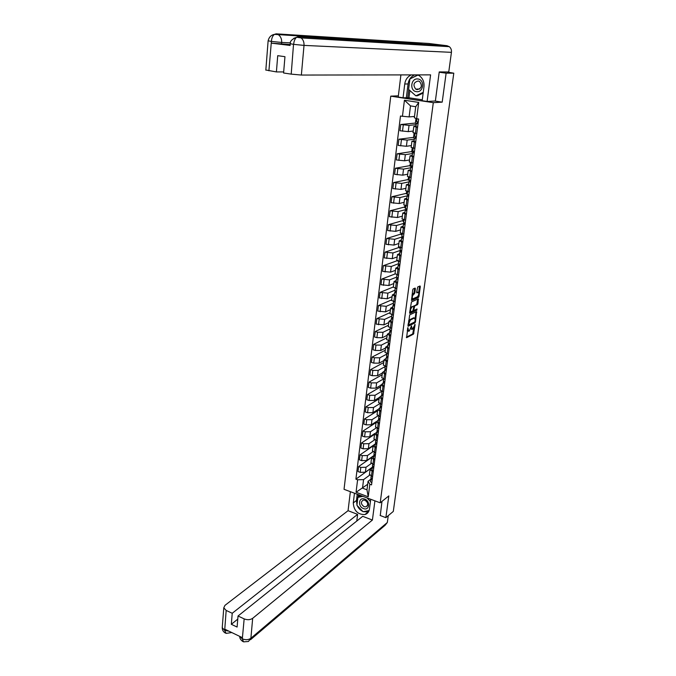 <?xml version="1.0" encoding="UTF-8"?>
<svg xmlns="http://www.w3.org/2000/svg" width="676" height="676" viewBox="0 0 676 676"><rect width="100%" height="100%" fill="white"/><g stroke="black" fill="none" stroke-linecap="round" stroke-linejoin="round"><path stroke-width="1.01" d="M407.873 327.657L406.597 337.696L413.467 334.138L415.123 324.565L412.225 329.465L411.447 325.866L409.36 330.927L408.684 331.265L407.873 327.657M415.394 288.745L415.123 288.069L413.18 288.905L412.681 289.911L411.608 300.49L418.486 297.406L418.968 296.418L420.303 286.641L420.05 285.965L417.743 286.954L416.678 292.167L416.931 292.843L418.089 292.336C419.171 293.291 418.959 294.77 417.481 296.772L412.926 298.8C411.853 297.829 412.064 296.325 413.568 294.313L414.827 292.978L415.394 288.745L414.616 288.289M433.308 102.667L442.197 102.144L446.126 73.169L453.79 73.185L393.305 511.419L385.861 517.655L388.81 495.914L380.191 502.817L433.308 102.667L390.762 96.153L344.033 489.314L380.191 502.817M409.69 314.881L408.135 326.271L415.005 322.866L415.495 321.869L416.568 311.611L409.69 314.881M409.614 312.785L411.43 301.952L418.3 298.843L417.979 303.659L417.489 304.656L414.734 305.932L413.873 309.701L414.118 310.352L417.007 308.991L416.847 310.14L409.884 313.436L409.614 312.785M398.367 95.831L390.762 96.153M446.126 73.169L439.206 72.222M453.79 73.185L446.709 71.96M380.106 515.467L385.861 517.655M369.459 474.358L372.586 476.808M371.192 463.559L366.003 467.268L360.807 467.395L360.198 472.347L365.378 472.211L372.315 467.192M360.198 472.347L357.993 471.544L358.601 466.601L371.783 457.314M373.22 471.84L370.051 469.735L372.256 467.623M360.807 467.395L358.601 466.601M370.955 462.621L374.098 465.029M373.067 445.932L360.046 454.855L359.429 459.832L361.652 460.618L366.848 460.508L373.794 455.624M374.741 460.018L371.555 457.948L373.76 455.886M372.814 451.813L367.482 455.523L362.268 455.632L360.046 454.855M372.468 450.782L375.628 453.148M374.563 434.305L361.508 443L360.883 448.027L363.113 448.796L368.335 448.703L375.29 443.946M376.279 448.087L373.067 446.059L375.273 444.048M374.47 439.958L368.969 443.676L363.739 443.769L361.508 443M373.989 438.842L377.174 441.158M376.059 422.593L362.978 431.043L362.353 436.113L364.592 436.873L369.84 436.797L374.783 433.51M377.825 436.054L374.597 434.06L376.802 432.116M376.152 428.001L370.473 431.727L365.226 431.795L362.978 431.043M375.526 426.793L378.729 429.066M377.563 410.788L364.465 418.985L363.832 424.097L366.088 424.849L371.344 424.79L376.169 421.68M379.388 423.92L376.135 421.968L378.349 420.066M377.876 415.934L371.994 419.678L366.722 419.728L364.465 418.985M377.073 414.641L380.301 416.872M379.084 398.874L365.961 406.817L365.327 411.98L367.592 412.715L372.873 412.673L377.69 409.673M380.968 411.676L377.698 409.766L379.904 407.924M379.642 403.758L373.524 407.518L368.226 407.552L365.961 406.817M378.636 402.389L381.881 404.569M380.613 386.866L367.474 394.547L366.831 399.753L369.104 400.479L374.411 400.454L379.253 397.539M382.557 399.33L379.261 397.454L381.475 395.671M381.45 391.463L375.062 395.257L369.755 395.266L367.474 394.547M380.208 390.027L383.478 392.156M382.16 374.757L368.995 382.168L368.352 387.416L370.634 388.134L375.966 388.134L380.808 385.312M384.162 386.875L380.841 385.033L383.055 383.309M383.3 379.059L376.625 382.886L371.285 382.878L368.995 382.168M381.796 377.554L385.092 379.633M383.714 362.539L370.532 369.679L369.882 374.977L372.18 375.679L377.529 375.695L382.379 372.975M385.776 374.301L382.439 372.51L384.652 370.845M384.965 368.428L385.21 366.544L378.197 370.406L372.839 370.38L370.532 369.679M383.402 364.972L386.714 367M385.286 350.219L372.087 357.08L371.428 362.429L373.735 363.122L379.109 363.156L383.968 360.536M387.407 361.618L384.053 359.869L386.266 358.263M386.799 354.097L379.777 357.815L374.403 357.773L372.087 357.08M385.024 352.272L388.354 354.249M386.866 337.789L373.651 344.371L372.991 349.762L375.307 350.447L380.698 350.498L385.565 347.988M389.055 348.824L385.675 347.118L387.897 345.58M388.413 341.549L381.374 345.115L375.983 345.047L373.651 344.371M386.655 339.47L390.01 341.388M388.463 325.249L375.231 331.553L374.563 336.994L376.895 337.654L382.303 337.738L387.179 335.321M390.72 335.913L387.323 334.257L389.537 332.778M390.035 328.882L382.988 332.296L377.571 332.212L375.231 331.553M388.303 326.542L391.683 328.418M390.077 312.599L376.828 318.616L376.152 324.1L383.926 324.852L388.81 322.553M392.393 322.891L388.97 321.269L391.193 319.858M391.674 316.115L384.619 319.368L376.828 318.616M389.967 313.503L393.364 315.32M391.708 299.848L378.433 305.56L377.749 311.095L385.565 311.856L390.449 309.667M394.083 309.743L390.644 308.171L392.857 306.82M393.322 303.228L386.258 306.321L378.433 305.56M391.641 300.347L395.071 302.104M393.347 286.97L380.056 292.387L379.363 297.972L387.213 298.741L392.114 296.663M395.79 296.477L392.325 294.956L394.547 293.671M394.987 290.224L387.914 293.156L380.056 292.387M393.331 287.072L396.787 288.77M395.054 273.966L381.695 279.095L380.994 284.74L388.877 285.509L393.778 283.54M397.513 283.092L394.024 281.613L396.246 280.405M396.668 277.109L389.587 279.872L381.695 279.095M395.037 273.67L398.519 275.318M397.108 260.733L383.343 265.685L382.641 271.372L390.559 272.158L395.468 270.307M399.254 269.589L395.747 268.161L397.961 267.012M397.758 261.046L398.679 261.435M398.384 263.758L391.277 266.471L383.343 265.685M396.761 260.15L400.268 261.73M399.398 247.323L385.007 252.148L384.306 257.894L392.257 258.68L397.175 256.948M401.012 255.95L397.471 254.573L399.693 253.5M399.508 247.365L399.423 247.974L400.378 248.202M400.319 250.433L392.976 252.942L385.007 252.148M398.502 246.503L402.034 248.024M401.214 233.98L386.689 238.493L385.979 244.281L393.964 245.084L398.891 243.47M402.778 242.185L399.22 240.859L401.443 239.862M401.274 233.55L401.13 234.631L402.085 234.851M402.457 236.837L394.7 239.296L386.689 238.493M400.26 232.73L403.809 234.192M402.93 220.553L388.387 224.702L387.669 230.55L395.697 231.361L400.623 229.865M404.569 228.302L400.986 227.026L403.209 226.097M403.057 219.607L402.854 221.17L403.809 221.382M404.375 223.198L396.432 225.514L388.387 224.702M402.034 218.83L405.608 220.232M404.662 207L390.103 210.785L389.376 216.692L397.437 217.503L402.372 216.143M406.377 214.284L402.769 213.058L404.992 212.205M404.856 205.529L404.594 207.583L405.558 207.785M405.769 209.594L398.181 211.605L390.103 210.785M403.817 204.794L407.425 206.129M406.411 193.328L391.835 196.741L391.1 202.699L399.195 203.527L404.138 202.293M408.194 200.13L404.561 198.964L406.783 198.178M406.665 191.325L406.344 193.868L407.315 194.071M408.389 194.865L407.104 195.863L399.947 197.569L391.835 196.741M405.625 190.632L409.25 191.908M408.177 179.537L393.576 182.562L392.84 188.579L400.978 189.415L405.921 188.308M410.036 185.841L406.377 184.734L408.6 184.024M408.498 176.985L408.11 180.036L409.242 180.255M408.87 181.886L401.73 183.407L393.576 182.562M407.451 176.335L411.101 177.543M409.952 165.612L395.342 168.256L394.598 174.323L402.769 175.168L407.721 174.197M411.887 171.425L408.211 170.369L410.433 169.744M410.349 162.502L409.901 166.068L411.946 166.457M410.678 167.783L403.53 169.101L395.342 168.256M409.284 161.902L412.968 163.043M411.752 151.568L397.125 153.807L396.364 159.942L404.578 160.795L409.538 159.95M413.763 156.866L410.053 155.86L412.275 155.319M412.225 147.883L411.701 151.973L413.34 152.277M412.504 153.536L405.346 154.669L397.125 153.807M411.143 147.334L414.853 148.399M413.56 137.38L398.916 139.231L398.156 145.416L406.403 146.278L411.371 145.577M415.655 142.163L411.921 141.225L414.143 140.76M414.109 133.13L413.518 137.752L414.633 137.946M414.346 139.163L407.18 140.093L398.916 139.231M413.019 132.623L416.754 133.62M415.394 123.074L400.733 124.502L399.964 130.747L408.253 131.626L413.213 131.059M417.565 127.325L413.805 126.446L416.027 126.066M415.985 118.427L415.351 123.395L416.348 123.564M416.205 124.654L409.039 125.381L400.733 124.502M369.603 475.194L363.57 479.622L362.505 488.157L366.983 489.813L368.074 481.261L370.761 479.259M367.685 484.278L356.058 492.263L357.604 479.791L363.57 479.622M368.074 481.261L369.823 484.253L368.217 496.792L356.058 492.263M402.44 116.373L404.434 100.217L418.714 102.422L416.636 118.689L414.337 117.768L415.74 106.715L410.501 105.895L409.115 116.914L400.471 116.052L355.906 479.166L357.604 479.791M369.823 484.253L371.546 484.886L418.638 119.018L416.636 118.689M442.197 102.144L434.896 101.037M409.115 116.914L414.498 116.458M371.293 468.029L355.906 479.166M371.259 468.35L371.31 467.919M368.217 496.792L366.983 489.813M415.74 106.715L418.714 102.422M410.501 105.895L404.434 100.217M407.214 330.632L408.16 331.122M410.721 328.688L411.709 329.33M406.344 337.197L412.69 333.919L413.856 327.928M415.157 318.396L416.036 311.864M407.873 325.798L414.641 321.987M408.549 324.463L408.743 324.902L414.751 321.928L415.25 320.052L414.489 317.999L410.298 320.035L408.549 324.463L408.067 324.328M408.498 321.083L409.504 319.824L413.619 317.821M413.492 306.515L416.703 304.454L417.776 299.079M413.298 310.149L413.932 310.292M409.597 312.98L416.399 309.278M411.845 307.267C410.349 309.278 410.129 310.766 411.185 311.729L412.842 310.952L413.712 307.183L413.459 306.524L411.05 307.065L410.256 308.011M409.825 311.214L410.729 311.611M412.85 306.38L411.05 307.065M411.997 294.998L414.025 292.776L414.599 288.542M411.557 298.31L412.461 298.682M417.785 292.235L417.329 292.116M416.661 292.412L417.295 292.133M418.672 292.59L419.534 286.193M411.338 300.051L417.692 297.203L418.224 295.927M372.053 478.785L372.222 479.597M371.158 478.262L370.778 479.115L372.155 480.146M370.456 481.625L371.808 482.833M370.963 477.67L372.315 478.87M356.97 504.854L356.455 500.502L353.278 502.927C353.878 510.726 357.739 514.605 364.863 514.571C367.457 513.802 368.986 511.969 369.451 509.053L370.718 499.277M353.278 502.927L354.469 493.21M350.362 491.68L348.055 510.693L357.612 514.36L232.223 613.276L226.173 610.428L224.677 630.438L224.897 629.229L242.329 637.637L242.304 638.938L244.163 618.886C247.391 620.129 250.23 619.934 252.672 618.32L250.889 638.271L387.323 522.489L388.252 515.653M356.776 521.044L357.612 514.36M237.766 619.123L231.327 624.303L237.099 627.058L238.028 616.005L362.699 516.312L372.408 520.047L252.672 618.32M374.918 500.848L372.408 520.047M348.055 510.693L224.964 605.358L223.781 607.834L226.173 610.428M387.323 522.489L385.075 525.303L250.517 639.716M238.028 616.005L244.163 618.886M231.327 624.303L232.223 613.276M380.267 515.526L381.982 501.381M357.258 505.597C358.474 508.293 360.342 510.253 362.868 511.478M363.291 511.656L368.462 511.926M356.455 500.502L357.232 494.24M363.46 511.631L369.113 510.557L363.08 511.698L356.92 505.242L357.891 497.375L362.911 496.361M358.373 494.671L358.052 497.266M359.404 495.06L359.243 496.353M228.936 631.181L224.804 630.37M231.784 632.55L226.08 633.378L224.677 630.446M243.58 641.854L242.304 638.947M422.263 44.21L446.988 45.715L449.295 46.669C450.96 48.064 451.669 49.956 451.433 52.339L448.754 71.969L439.239 71.926L435.369 101.003L427.114 101.468L422.17 100.707L423.962 86.807C424.376 82.092 422.88 78.433 419.458 75.83L417.692 74.884M411.304 74.901C407.62 76.557 405.431 79.599 404.738 84.01L403.048 97.783L398.223 97.04L400.902 74.909M427.114 101.468L430.595 74.867L301.361 75.053L291.212 74.132L283.59 72.991L284.959 56.691L277.726 55.677L276.399 71.918L265.837 70.008M409.867 90.533L408.963 97.775L403.048 97.783M408.963 97.775L422.289 99.811M446.988 45.715L428.66 43.467L403.741 41.895L405.98 42.816L407.265 44.185M293.764 38.338L298.327 36.673L422.762 44.236L403.741 41.895L276.129 33.842L274.414 34.392C272.707 35.718 271.71 38 271.406 41.228L268.913 70.803M290.165 44.557L271.355 43.146L290.089 45.436M276.399 71.918L283.683 71.943M414.608 74.892C410.949 76.54 408.769 79.565 408.067 83.951L404.738 84.01M406.369 97.631L408.067 83.951M417.903 74.977L410.07 78.864M408.743 89.536L407.712 97.834M290.241 43.712L293.519 44.346L293.367 46.078M296.654 37.239L301.175 37.924L298.327 36.673L296.629 37.256C294.973 38.625 293.992 40.932 293.688 44.16M363.477 508.572C369.426 511.09 370.727 501.102 364.685 499.082C358.728 496.623 357.494 506.544 363.477 508.572M364.136 506.713L365.902 506.856C368.581 504.879 368.259 502.665 364.964 500.215L363.24 500.071C360.536 502.031 360.832 504.245 364.136 506.713M357.891 497.375L359.488 496.167L361.364 495.787M366.958 497.874L370.431 501.491M416.374 91.649C423.43 93.034 425.162 79.717 417.979 78.999C410.907 77.706 409.267 90.914 416.374 91.649M417.117 89.646C421.697 88.412 422.542 85.708 419.644 81.551L418.216 80.993C413.611 82.286 412.782 84.999 415.74 89.131L417.117 89.646M423.151 93.094L417.489 95.738L415.841 95.806L408.6 89.409L409.901 78.948L418.03 75.028M423.252 92.342L415.841 95.806M373.575 467.048L373.735 467.877M372.679 466.541L372.282 467.403L373.667 468.409M371.952 469.938L373.313 471.13M372.468 465.941L373.828 467.124M375.112 455.21L375.256 456.055M374.208 454.72L373.794 455.59L375.188 456.579M373.465 458.151L374.834 459.317M373.98 454.12L375.357 455.278M376.667 443.27L376.785 444.132M375.746 442.788L375.324 443.667L376.726 444.639M374.994 446.261L376.371 447.402M375.51 442.197L376.895 443.329M378.23 431.22L378.34 432.108M377.309 430.756L376.862 431.651L378.273 432.598M376.532 434.262L377.918 435.386M377.056 430.164L378.442 431.28M379.811 419.069L379.895 419.973M378.881 418.621L378.416 419.526L379.836 420.455M378.078 422.17L379.473 423.269M378.611 418.038L380.005 419.128M381.408 406.817L381.475 407.738M380.47 406.386L379.988 407.29L381.416 408.203M379.642 409.969L381.044 411.042M380.174 405.794L381.585 406.859M383.022 394.454L383.064 395.392M382.067 394.032L381.568 394.953L383.005 395.849M381.222 397.657L382.633 398.705M381.763 393.449L383.182 394.497M384.652 381.982L384.669 382.937M383.689 381.577L383.165 382.506L384.61 383.376M382.81 385.235L384.238 386.266M383.351 380.994L384.788 382.016M386.3 369.4L386.283 370.372M385.32 369.011L384.771 369.949L386.224 370.803M384.416 372.713L385.852 373.71M384.948 368.572L386.402 369.426M387.956 356.7L387.914 357.697M386.976 356.328L386.393 357.283L387.863 358.111M386.038 360.071L387.483 361.052M386.587 355.753L388.041 356.717M389.638 343.89L389.562 344.904M388.641 343.535L388.032 344.498L389.511 345.309M387.669 347.32L389.131 348.275M388.227 342.96L389.689 343.907M391.336 330.97L390.821 331.713L391.218 332M390.331 330.623L389.689 331.603L391.176 332.389M389.317 334.459L390.787 335.38M389.883 330.057L391.353 330.97M393.026 317.957L392.494 318.7L392.9 318.979M392.029 317.602L391.353 318.582L392.849 319.351M390.981 321.472L392.46 322.368M391.556 317.036L393.035 317.923M394.716 304.859L394.184 305.569L394.59 305.839M393.753 304.454L393.035 305.459L394.539 306.194M392.663 308.374L394.15 309.245M393.238 303.896L394.725 304.758M396.415 291.635L395.891 292.319L396.297 292.581M395.502 291.195L394.733 292.201L396.254 292.928M394.353 295.159L395.857 295.995M394.936 290.638L396.44 291.466M398.13 278.301L397.606 278.951L398.02 279.196M397.268 277.811L396.449 278.833L397.978 279.526M396.068 281.816L397.572 282.627M396.651 277.261L398.164 278.064M399.862 264.84L399.339 265.457L399.753 265.693M399.051 264.299L398.181 265.338L399.719 266.006M397.792 268.355L399.313 269.141M398.688 261.35L398.367 263.86L399.905 264.527M401.612 251.261L401.088 251.835L401.51 252.072M400.86 250.669L399.922 251.717L401.468 252.368M399.533 254.776L401.062 255.528M400.124 250.128L401.662 250.872M403.378 237.546L402.862 238.096L403.276 238.315M402.702 236.913L401.688 237.977L403.242 238.594M401.29 241.062L402.837 241.788M401.89 236.38L403.437 237.09M405.161 223.714L404.645 224.221L405.068 224.432M404.561 223.029L403.462 224.102L405.034 224.702M403.065 227.229L404.62 227.913M403.673 222.497L405.228 223.173M406.96 209.746L406.445 210.219L406.868 210.422M406.462 209.011L405.262 210.101L406.842 210.667M404.856 213.261L406.42 213.92M405.465 208.487L407.036 209.129M408.769 195.651L408.262 196.091L408.693 196.277M407.104 195.863L408.659 196.513M406.656 199.158L408.236 199.792M407.282 194.342L408.862 194.958M410.602 181.421L410.095 181.819L410.526 182.005M410.366 180.585L408.895 181.7L410.501 182.216M408.481 184.928L410.079 185.528M409.107 180.061L410.704 180.653M412.453 167.056L411.946 167.42L412.385 167.589M412.385 166.169L410.746 167.293L412.36 167.783M410.324 170.563L411.929 171.129M410.957 165.654L412.563 166.203M414.32 152.556L413.813 152.877L414.253 153.038M412.816 151.103L414.439 151.618L412.605 152.759L414.236 153.215M412.183 156.063L413.796 156.587M416.205 137.921L415.698 138.2L416.146 138.352M416.306 137.101L414.489 138.073L416.129 138.504M414.058 141.419L415.689 141.918M414.701 136.417L416.332 136.898M418.106 123.142L417.607 123.387L418.055 123.522M418.199 122.424L416.391 123.252L418.038 123.657M415.951 126.64L417.599 127.096M416.602 121.587L418.25 122.035M401.443 139.67L400.674 145.864M399.634 154.272L398.874 160.406M397.843 168.738L397.091 174.814M396.068 183.061L395.316 189.086M394.302 197.257L393.567 203.222M392.562 211.318L391.826 217.224M390.838 225.243L390.111 231.099M389.123 239.05L388.404 244.847M387.424 252.723L386.714 258.469M385.743 266.276L385.041 271.972M384.078 279.703L383.385 285.348M382.43 293.004L381.737 298.598M380.799 306.194L380.106 311.737M379.177 319.258L378.492 324.75M377.571 332.212L376.895 337.654M375.983 345.047L375.307 350.447M374.403 357.773L373.735 363.122M372.839 370.38L372.18 375.679M371.285 382.878L370.634 388.134M369.755 395.266L369.104 400.479M368.226 407.552L367.592 412.715M366.722 419.728L366.088 424.849M365.226 431.795L364.592 436.873M363.739 443.769L363.113 448.796M362.268 455.632L361.652 460.618M403.276 124.933L402.499 131.186M409.039 125.381L408.253 131.626M407.18 140.093L406.403 146.278M414.312 141.926L413.509 148.162M405.346 154.669L404.578 160.795M412.428 156.621L411.633 162.789M403.53 169.101L402.769 175.168M410.56 171.172L409.774 177.281M401.73 183.407L400.978 189.415M408.71 185.579L407.941 191.638M399.947 197.569L399.195 203.527M406.884 199.859L406.115 205.859M398.181 211.605L397.437 217.503M405.068 214.005L404.307 219.945M396.432 225.514L395.697 231.361M403.268 228.015L402.516 233.896M394.7 239.296L393.964 245.084M401.493 241.89L400.741 247.729M392.976 252.942L392.257 258.68M399.727 255.646L398.984 261.426M391.277 266.471L390.559 272.158M397.978 269.268L397.243 274.997M389.587 279.872L388.877 285.509M396.246 282.771L395.519 288.449M387.914 293.156L387.213 298.741M394.53 296.156L393.812 301.775M386.258 306.321L385.565 311.856M392.832 309.405L392.114 314.982M384.619 319.368L383.926 324.852M391.142 322.545L390.441 328.071M382.988 332.296L382.303 337.738M389.477 335.566L388.776 341.042M381.374 345.115L380.698 350.498M387.821 348.47L387.128 353.894M379.777 357.815L379.109 363.156M386.182 361.254L385.489 366.637M378.197 370.406L377.529 375.695M384.551 373.929L383.867 379.261M376.625 382.886L375.966 388.134M382.946 386.495L382.27 391.776M375.062 395.257L374.411 400.454M381.349 398.95L380.673 404.18M373.524 407.518L372.873 412.673M379.76 411.287L379.101 416.475M371.994 419.678L371.344 424.79M378.197 423.522L377.529 428.668M370.473 431.727L369.84 436.797M376.633 435.657L375.983 440.752M368.969 443.676L368.335 448.703M375.095 447.681L374.445 452.734M367.482 455.523L366.848 460.508M373.566 459.604L372.924 464.615M366.003 467.268L365.378 472.211M372.053 471.417L371.411 476.394M416.213 127.096L415.41 133.392M407.425 329.085L407.907 329.22M411.194 326.195L411.616 326.314M410.991 327.302L411.464 327.438M414.701 324.446L415.123 324.565M413.171 332.922L413.949 333.141M412.69 333.919L413.467 334.138M407.628 327.978L408.059 328.097M416.019 312.05L416.805 312.261M414.937 321.717L415.495 321.869M414.227 322.655L415.005 322.866M408.017 324.7L408.591 324.86L408.008 324.717M409.504 319.824L410.298 320.035M408.228 323.136L408.71 323.272M417.76 299.307L418.545 299.51M417.193 303.456L417.979 303.659M416.703 304.454L417.489 304.656M413.949 305.721L414.734 305.932M413.72 306.794L414.244 306.938M413.391 309.574L413.873 309.701M416.061 309.929L416.847 310.14M414.025 292.776L414.827 292.978M413.535 293.773L414.329 293.984M412.774 294.111L413.568 294.313M419.517 286.438L420.303 286.641M418.182 296.215L418.968 296.418M417.692 297.203L418.486 297.406M242.439 638.879C245.641 640.138 248.455 639.935 250.889 638.271L248.438 641.473L243.597 641.862M222.32 626.584L222.235 627.632L224.601 630.277M239.87 636.446L242.228 638.778M271.355 43.146L271.406 41.236M291.212 74.132L293.519 44.346M451.433 52.339L304.014 45.393L301.361 75.053M290.41 42.875L281.664 42.444L281.529 44.151M271.803 35.329L276.129 33.842L278.757 34.983C280.853 36.783 281.824 39.267 281.664 42.444L271.49 41.43M449.295 46.669L301.175 37.924C303.245 39.757 304.2 42.25 304.014 45.393L293.781 44.379M268.127 40.797L271.237 41.397M413.805 126.446L413.011 132.716M370.051 469.735L369.417 474.687M371.555 457.948L370.913 462.942M373.067 446.059L372.425 451.095M374.597 434.06L373.946 439.147M376.135 421.968L375.484 427.097M377.698 409.766L377.031 414.937M379.261 397.454L378.594 402.676M380.841 385.033L380.174 390.305M382.439 372.51L381.763 377.825M384.053 359.869L383.368 365.234M385.675 347.118L384.99 352.526M387.323 334.257L386.621 339.707M388.97 321.269L388.269 326.778M390.644 308.171L389.934 313.732M392.325 294.956L391.615 300.558M394.024 281.613L393.305 287.275M395.747 268.161L395.012 273.865M397.471 254.573L396.744 260.336M399.22 240.859L398.477 246.681M400.986 227.026L400.234 232.899M402.769 213.058L402.009 218.982M404.561 198.964L403.8 204.938M406.377 184.734L405.608 190.767M408.211 170.369L407.434 176.461M410.053 155.86L409.276 162.02M411.921 141.225L411.126 147.436M413.704 317.788L414.489 317.999M413.323 310.14L413.949 310.309M370.778 479.115L370.431 481.811M371.141 476.284L370.947 477.847M367.989 512.07L364.863 514.571M225.319 633.04C223.266 631.815 222.235 630.015 222.235 627.632L223.781 607.834M242.878 641.541C240.673 640.003 239.634 638.288 239.76 636.395M274.439 34.366L405.98 42.816M296.629 37.256C292.015 39.115 289.886 41.295 290.232 43.796L290.089 45.52M274.414 34.392C271.084 35.017 268.989 37.18 268.118 40.873L265.829 70.152M367.44 505.648L365.902 506.856M419.652 89.012L415.74 89.131M372.282 467.403L371.935 470.116M372.653 464.513L372.442 466.119M373.794 455.59L373.448 458.32M374.174 452.633L373.963 454.297M375.324 443.667L374.969 446.43M375.712 440.659L375.493 442.366M376.862 431.651L376.507 434.431M377.259 428.576L377.031 430.333M378.416 419.526L378.061 422.331M378.822 416.382L378.585 418.199M379.988 407.29L379.625 410.121M380.394 404.087L380.157 405.955M381.568 394.953L381.196 397.809M381.982 391.683L381.737 393.601M383.165 382.506L382.793 385.388M383.588 379.168L383.334 381.146M384.771 369.949L384.399 372.856M386.393 357.283L386.021 360.215M386.841 353.801L386.571 355.889M388.032 344.498L387.652 347.456M388.489 340.949L388.21 343.095M389.689 331.603L389.3 334.586M390.153 327.987L389.866 330.184M391.353 318.582L390.965 321.599M391.826 314.898L391.539 317.162M393.035 305.459L392.646 308.493M393.516 301.69L393.221 304.014M394.733 292.201L394.345 295.277M395.223 288.373L394.919 290.756M396.449 278.833L396.051 281.926M396.947 274.921L396.635 277.371M398.181 265.338L397.775 268.465M399.922 251.717L399.516 254.877M400.445 247.653L400.116 250.23M401.688 237.977L401.274 241.155M402.22 233.828L401.882 236.465M403.462 224.102L403.048 227.313M404.003 219.877L403.656 222.581M405.262 210.101L404.839 213.346M405.811 205.791L405.456 208.563M407.07 195.964L406.648 199.243M407.636 191.57L407.265 194.418M408.895 181.7L408.473 185.004M409.47 177.222L409.098 180.137M410.746 167.293L410.315 170.631M411.329 162.73L410.949 165.713M412.605 152.759L412.174 156.122M413.205 148.103L412.808 151.162M414.489 138.073L414.05 141.478M415.098 133.333L414.692 136.468M416.391 123.252L415.951 126.691M416.965 118.739L416.593 121.629"/></g></svg>
